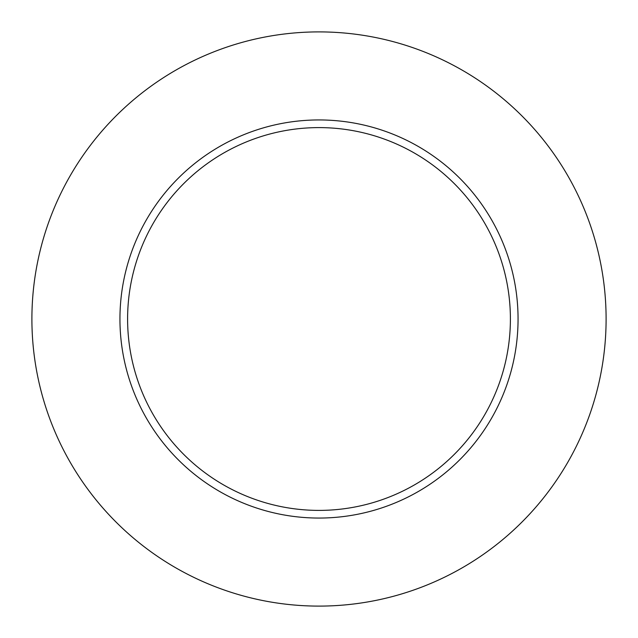 <?xml version="1.0" encoding="UTF-8"?>
<svg xmlns="http://www.w3.org/2000/svg" width="638" height="638" viewBox="0 0 638 638"><rect width="100%" height="100%" fill="white"/><g stroke="black" fill="none" stroke-linecap="round" stroke-linejoin="round"><path stroke-width="0.96" d="M31.9 319A287.1 287.1 0 0 0 319 606.1A287.1 287.1 0 0 0 606.1 319A287.1 287.1 0 0 0 319 31.9A287.1 287.1 0 0 0 31.9 319A287.1 287.1 0 0 0 319 606.1A287.1 287.1 0 0 0 606.1 319A287.1 287.1 0 0 0 319 31.9A287.1 287.1 0 0 0 31.9 319M319 119.944A199.056 199.056 0 0 0 119.944 319A199.056 199.056 0 0 0 319 518.056A199.056 199.056 0 0 0 518.056 319A199.056 199.056 0 0 0 319 119.944M319 510.4A191.4 191.4 0 0 1 127.6 319A191.4 191.4 0 0 1 319 127.6A191.4 191.4 0 0 0 127.6 319A191.4 191.4 0 0 0 319 510.4A191.4 191.4 0 0 0 510.4 319A191.4 191.4 0 0 0 319 127.6A191.4 191.4 0 0 1 510.4 319A191.4 191.4 0 0 1 319 510.4"/></g></svg>
